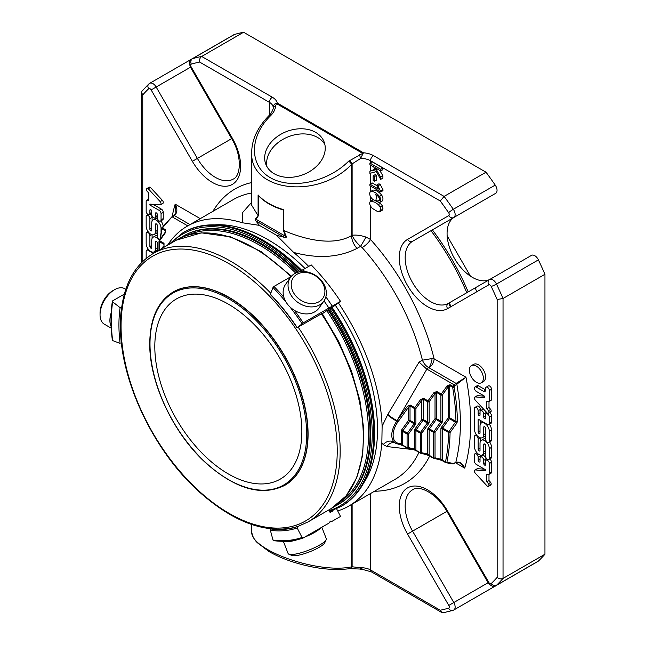<?xml version="1.0" encoding="UTF-8"?>
<svg xmlns="http://www.w3.org/2000/svg" width="645" height="645" viewBox="0 0 645 645"><rect width="100%" height="100%" fill="white"/><g stroke="black" fill="none" stroke-linecap="round" stroke-linejoin="round"><path stroke-width="0.97" d="M154.808 346.583A103.982 60.033 60 0 1 176.343 298.982A103.982 60.033 60 0 1 280.325 359.023A103.982 60.033 60 0 1 280.325 479.09A103.982 60.033 60 0 1 200.2 451.234A103.982 60.033 60 0 1 154.808 346.583M125.791 289.307L124.759 288.702A20.471 11.82 120 0 0 114.528 289.718L112.786 290.726A18.012 10.401 120 0 0 100.048 312.785L100.048 314.792A20.471 11.82 120 0 0 101.991 322.024A20.471 11.82 120 0 0 104.288 324.161L111.263 328.184M283.365 541.292L288.105 553.515A20.471 4.33 -21.2 0 0 288.896 554.216L291.959 555.482A18.012 3.805 -21.2 0 0 302.545 554.224A18.012 3.805 -21.2 0 0 324.749 542.759L326.16 539.752A20.471 4.33 -21.2 0 0 326.273 538.704L321.823 527.231M291.516 287.493A18.012 14.206 -144.9 0 1 313.575 274.754A18.012 14.206 -144.9 0 1 319.09 301.707A18.012 14.206 -144.9 0 1 291.516 287.493M114.528 289.718A20.471 11.82 120 0 0 100.048 314.792M288.896 554.216A20.471 4.33 -21.2 0 0 300.925 552.789A20.471 4.33 -21.2 0 0 326.16 539.752M288.388 288.662A20.471 16.141 -144.9 0 1 290.444 277.455A20.471 16.141 -144.9 0 1 316.477 276.012A20.471 16.141 -144.9 0 1 323.935 300.997A20.471 16.141 -144.9 0 1 304.174 305.657A20.471 16.141 -144.9 0 1 288.388 288.662M111.238 312.656A20.471 11.82 120 0 0 111.19 326.644M283.542 541.284A20.471 4.33 -21.2 0 0 295.999 540.107A20.471 4.33 -21.2 0 0 297.579 539.639M304.666 537.132A20.471 4.33 -21.2 0 0 320.726 527.86M173.223 291.959A111.625 64.452 60 0 1 173.328 291.895A111.625 64.452 60 0 1 284.961 356.346A111.625 64.452 60 0 1 284.961 485.242A111.625 64.452 60 0 1 284.848 485.306M323.935 300.997L319.017 307.996A20.471 16.141 -144.9 0 1 299.256 312.656A20.471 16.141 -144.9 0 1 283.469 295.668A20.471 16.141 -144.9 0 1 285.525 284.453L290.444 277.455M322.145 313.397L297.426 327.523L303.239 322.879L340.52 301.352L332.135 307.471M299.119 271.932L299.635 271.634A155.977 90.058 60 0 1 299.796 271.803M324 300.909A155.977 90.058 60 0 1 328.91 308.052M283.873 297.264A155.977 90.058 -120 0 0 273.964 286.453L291.161 276.528M120.728 334.449A143.19 82.673 -120 0 1 121.566 307.818L120.107 307.681L112.641 301.852L112.657 300.86L124.332 294.12M112.657 339.899L112.641 340.592L120.107 343.382A144.23 83.27 -120 0 1 120.107 307.681M112.641 340.592A154.937 89.453 -120 0 1 112.641 301.852L112.657 300.86M273.569 540.655C284.276 542.034 294.12 541.155 303.126 538.011L328.91 523.135L330.498 521.087L332.28 521.192L340.52 516.435L336.601 508.776M328.813 509.937L330.127 512.501L333.142 510.759A147.35 85.067 60 0 1 329.772 511.808M333.142 510.759L332.909 510.316M332.28 521.192A155.977 90.058 60 0 1 329.256 522.16M303.239 537.954L302.037 537.454L297.168 527.949L297.426 526.594L298.143 526.328L293.66 527.642C264.119 533.6 232.49 521.531 198.765 491.434C153.292 450.629 119.728 379.55 120.446 325.314C120.817 290.693 131.717 266.772 153.147 253.541A154.937 89.453 60 0 1 270.787 293.217M270.989 528.9L270.384 530.335L272.98 540.05L273.964 540.575M334.545 506.462A154.937 89.453 -120 0 0 337.94 504.664A154.937 89.453 -120 0 0 327.999 309.858L322.355 313.704M273.964 286.453L272.98 287.533L270.384 294.257L270.868 294.483M297.426 327.523L297.168 327.563A144.23 83.27 -120 0 0 270.384 294.257M304.859 271.618A155.977 90.058 60 0 0 302.997 269.691L299.635 271.634M325.854 296.869A155.977 90.058 60 0 1 332.28 306.109M302.997 269.691L311.245 264.934A155.977 90.058 60 0 1 340.52 301.352M332.054 307.351L327.999 309.858M445.574 462.562L442.688 460.893A1.04 0.597 -60 0 1 442.591 460.853L439.938 459.78A1.04 0.839 103 0 0 440.906 459.192L440.906 428.917A2.08 1.201 120 0 1 441.535 427.167L442.688 428.038L449.42 418.718A1.04 0.597 120 0 0 449.734 417.847A1.04 0.597 -0 0 0 448.259 417.847L456.813 423.185L457.418 421.419A1.04 0.589 179 0 1 455.95 421.435L448.912 431.634L442.688 428.038A1.04 0.597 120 0 0 442.381 428.917L448.597 432.505A1.04 0.613 1 0 0 450.065 432.529L448.912 431.634A1.04 0.597 120 0 0 448.597 432.505A204.852 118.269 -120 0 1 445.445 462.151A1.04 0.597 120 0 0 445.663 462.626A1.04 0.597 120 0 0 445.76 462.667A1.04 0.903 -80.3 0 0 446.896 462.32A1.04 0.71 -168.3 0 1 445.445 462.151L440.906 459.192L435.028 457.829A1.04 0.597 180 0 1 433.553 457.829A1.04 0.597 120 0 0 433.771 458.305A1.04 0.597 120 0 0 433.867 458.345A1.04 0.839 -77 0 0 435.028 457.829L435.028 432.311L433.867 431.441A1.04 0.597 120 0 0 433.553 432.311A1.04 0.597 0 0 0 435.028 432.311L441.752 422.991A2.08 1.201 120 0 0 442.381 421.241A1.04 0.597 180 0 1 440.906 421.241L440.906 394.95A1.04 0.597 0 0 0 442.381 394.95L441.22 394.071A1.04 0.597 120 0 0 440.906 394.95L436.496 392.402L435.028 393.595L429.143 401.746L427.982 400.868A1.04 0.597 120 0 0 427.675 401.746A1.04 0.597 0 0 0 429.143 401.746L429.143 422.088A1.04 0.597 180 0 1 427.675 422.088L427.675 401.746L423.257 399.199L421.79 400.384L415.904 408.535L414.751 407.664A1.04 0.597 120 0 0 414.437 408.535A1.04 0.597 0 0 0 415.904 408.535L415.904 422.935A1.04 0.597 180 0 1 414.437 422.935L414.437 408.535L410.026 405.987L408.551 407.18L397.884 421.967A15.827 9.135 120 0 0 397.884 443.131L401.198 443.905L402.673 445.09L402.673 431.465L407.084 434.012A1.04 0.597 -0 0 0 408.551 434.012L407.398 433.134L414.122 423.813L415.283 424.692A2.08 1.201 120 0 0 415.904 422.935M433.69 458.24L429.457 455.797A1.04 0.597 -60 0 1 429.352 455.757A1.04 0.597 -60 0 1 429.143 455.281L427.675 454.096L421.79 452.734A1.04 0.597 180 0 1 420.322 452.734A1.04 0.597 120 0 0 420.532 453.209A1.04 0.597 120 0 0 420.629 453.25A1.04 0.839 -77 0 0 421.79 452.734L421.79 433.166L420.629 432.287A1.04 0.597 120 0 0 420.322 433.166A1.04 0.597 0 0 0 421.79 433.166L428.514 423.838A2.08 1.201 120 0 0 429.143 422.088M428.296 428.014A2.08 1.201 120 0 0 427.675 429.763A1.04 0.597 180 0 1 429.143 429.763A1.04 0.597 120 0 1 429.457 428.893L428.296 428.014L435.028 418.694L435.028 393.595L433.867 392.716L436.81 391.523A1.04 0.597 -60 0 0 436.496 392.402L436.496 418.694L440.906 421.241A1.04 0.597 120 0 1 440.591 422.112L433.867 431.441L429.457 428.893L436.181 419.572A1.04 0.597 120 0 0 436.496 418.694A1.04 0.597 -0 0 0 435.028 418.694L441.752 422.991M415.066 428.861A2.08 1.201 120 0 0 414.437 430.618A1.04 0.597 180 0 1 415.904 430.618A1.04 0.597 120 0 1 416.219 429.739L415.066 428.861L421.79 419.54L421.79 400.384L420.629 399.513L423.572 398.32A1.04 0.597 -60 0 0 423.257 399.199L423.257 419.54L427.675 422.088A1.04 0.597 120 0 1 427.361 422.967L420.629 432.287L416.219 429.739L422.943 420.419A1.04 0.597 120 0 0 423.257 419.54A1.04 0.597 0 0 0 421.79 419.54L428.514 423.838M456.813 423.185L450.065 432.529A205.892 118.874 -120 0 1 446.896 462.32L453.846 463.481L453.113 463.908L446.001 462.747A1.04 1.04 0 0 1 445.663 462.626L442.591 460.853A1.04 0.597 -60 0 1 442.381 460.377L442.381 428.917A1.04 0.597 180 0 0 440.906 428.917M407.221 448.049L402.988 445.606A1.04 0.597 -60 0 1 402.891 445.566A1.04 0.597 -60 0 1 402.673 445.09L407.084 447.638A1.04 0.597 120 0 0 407.301 448.114A1.04 0.597 120 0 0 407.398 448.154A1.04 0.839 -77 0 0 408.551 447.638A1.04 0.597 180 0 1 407.084 447.638L407.084 434.012A1.04 0.597 120 0 1 407.398 433.134L402.988 430.586L409.712 421.266L414.122 423.813A1.04 0.597 120 0 0 414.437 422.935L410.026 420.387L410.026 405.987A1.04 0.597 -60 0 1 410.341 405.116L414.751 407.664L420.629 399.513M415.283 424.692L408.551 434.012L408.551 447.638L414.437 449.001L415.904 450.186L415.904 430.618L420.322 433.166L420.322 452.734L415.904 450.186A1.04 0.597 -60 0 0 416.122 450.662L413.469 449.589A1.04 0.839 103 0 1 413.276 449.509M161.766 248.567L163.596 246.027L164.015 246.18L164.015 243.294A1.04 0.597 120 0 0 163.701 244.173L159.291 241.625A1.04 0.597 -60 0 1 159.605 240.746L159.186 240.593A1.04 1.04 0 0 0 158.984 241.198A1.04 0.597 0 0 0 159.291 241.625L159.291 249.994M171.82 217.026L162.419 227.935L165.491 229.709A1.04 0.597 120 0 0 165.176 230.588L162.113 228.814A1.04 0.597 -60 0 1 162.419 227.935L162.129 227.798A1.04 0.71 11.7 0 0 162.113 228.814A204.852 118.269 -120 0 0 160.395 238.908M457.418 421.419A205.892 118.874 -120 0 0 454.104 387.105L452.967 386.419A1.04 0.597 120 0 0 452.653 387.298A1.04 0.46 -9.7 0 0 454.104 387.105L454.927 385.678L453.975 384.726L465.964 377.22L454.927 385.678M426.869 369.085L397.078 420.604A8.321 1.467 33 0 1 387.855 414.324L419.089 362.095L426.506 368.892L453.943 384.71L452.967 386.419L450.041 384.734A1.04 0.597 -60 0 0 449.734 385.605L449.734 417.847L455.95 421.435A204.852 118.269 -120 0 0 452.653 387.298L449.734 385.605L448.259 386.798L442.381 394.95L442.381 421.241M400.045 444.413A1.04 0.839 103 0 0 401.198 443.905L401.198 431.465A1.04 0.597 180 0 1 402.673 431.465A1.04 0.597 120 0 1 402.988 430.586L401.827 429.715L408.551 420.387L409.712 421.266A1.04 0.597 120 0 0 410.026 420.387A1.04 0.597 0 0 0 408.551 420.387L408.551 407.18L407.398 406.302L410.341 405.116M173.795 215.89A1.04 0.597 60 0 1 173.989 215.607A1.04 0.597 60 0 1 174.505 215.664C177.391 212.64 177.609 208.811 175.166 204.151A213.172 123.074 -120 0 0 172.142 216.672M175.948 212.939L175.166 204.151L200.273 218.647M159.96 239.448A2.628 1.516 60 0 1 157.332 235.973L157.332 225.54A1.314 0.758 -120 0 0 156.759 224.226A1.314 0.758 -120 0 0 155.751 223.871A1.314 0.758 -120 0 0 155.477 224.468L155.477 231.547A6.587 3.805 60 0 1 154.115 234.562A6.587 3.805 60 0 1 149.043 232.797A6.587 3.805 60 0 1 146.165 226.169L146.165 216.478A2.628 1.516 60 0 1 146.713 215.277A2.628 1.516 60 0 1 148.737 215.986A2.628 1.516 60 0 1 149.89 218.631L149.89 229.233A1.314 0.758 -120 0 0 150.462 230.555A1.314 0.758 -120 0 0 151.478 230.91A1.314 0.758 -120 0 0 151.752 230.305L151.752 222.928A6.579 3.797 60 0 1 153.115 219.921A6.579 3.797 60 0 1 158.186 221.678A6.579 3.797 60 0 1 161.056 228.306L161.056 232.208M157.332 251.123L157.332 242.939A1.314 0.758 -120 0 0 156.759 241.617A1.314 0.758 -120 0 0 155.751 241.27A1.314 0.758 -120 0 0 155.477 241.867L155.477 248.833A6.587 3.805 60 0 1 154.115 251.84A6.587 3.805 60 0 1 149.043 250.083A6.587 3.805 60 0 1 146.165 243.455L146.165 233.611A2.636 1.524 60 0 1 146.713 232.402A2.636 1.524 60 0 1 148.745 233.111A2.636 1.524 60 0 1 149.89 235.764L149.89 246.503A1.314 0.758 -120 0 0 150.462 247.825A1.314 0.758 -120 0 0 151.478 248.18A1.314 0.758 -120 0 0 151.752 247.575L151.752 240.198A6.579 3.797 60 0 1 153.115 237.191A6.579 3.797 60 0 1 159.323 240.4M146.238 258.29A2.628 1.516 60 0 1 146.165 257.645L146.165 251.405A2.628 1.516 60 0 1 146.713 250.196A2.628 1.516 60 0 1 148.028 250.325L153.373 253.412M149.89 204.102L149.89 205.037L159.17 210.391A2.669 1.54 60 0 1 161.056 213.664L161.056 219.872A2.628 1.516 60 0 1 160.508 221.082A2.628 1.516 60 0 1 158.485 220.372A2.628 1.516 60 0 1 157.332 217.728L157.332 214.527A1.314 0.758 -120 0 0 156.759 213.205A1.314 0.758 -120 0 0 155.743 212.85A1.314 0.758 -120 0 0 155.469 213.455L155.469 216.647A2.628 1.516 60 0 1 154.929 217.857A2.628 1.516 60 0 1 152.897 217.147A2.628 1.516 60 0 1 151.752 214.503L151.752 211.302A1.314 0.758 -120 0 0 151.172 209.98A1.314 0.758 -120 0 0 150.164 209.625A1.314 0.758 -120 0 0 149.89 210.23L149.89 213.431A2.628 1.516 60 0 1 149.342 214.632A2.628 1.516 60 0 1 147.318 213.93A2.628 1.516 60 0 1 146.165 211.278L146.165 201.522A2.669 1.54 60 0 1 146.721 200.297A2.669 1.54 60 0 1 147.302 200.176L148.705 200.289L148.705 192.992L147.004 191.154A2.104 1.217 60 0 1 146.544 189.412A2.104 1.217 60 0 1 146.979 188.501A2.104 1.217 60 0 1 148.253 188.751L160.145 201.587A2.233 1.29 60 0 1 160.589 204.779A2.233 1.29 60 0 1 160.105 204.884L149.89 204.102M483.879 395.78A1.056 0.605 60 0 1 484.572 396.707A1.056 0.605 60 0 1 484.411 397.554A1.056 0.605 60 0 1 484.177 397.602L475.389 396.933A2.233 1.29 -120 0 0 474.897 397.03A2.233 1.29 -120 0 0 475.26 400.134L487.265 413.074A2.104 1.217 -120 0 0 488.515 413.308A2.104 1.217 -120 0 0 488.95 412.405A2.104 1.217 -120 0 0 488.491 410.655L486.798 408.825L486.798 401.545L488.402 401.666A2.104 1.217 -120 0 0 488.918 401.577A2.104 1.217 -120 0 0 489.329 400.932L489.329 390.548A2.636 1.524 -120 0 0 488.176 387.895A2.636 1.524 -120 0 0 486.145 387.194A2.636 1.524 -120 0 0 485.604 388.258L485.604 390.048A2.975 1.717 60 0 1 484.992 391.41A2.975 1.717 60 0 1 483.5 391.265L476.3 387.105A2.628 1.516 -120 0 0 474.986 386.976A2.628 1.516 -120 0 0 474.583 389.08A2.628 1.516 -120 0 0 476.3 391.402L483.879 395.78M455.289 462.642A1.04 0.597 -120 0 0 455.62 462.618L460.07 462.973L464.739 468.133A213.172 123.074 -120 0 0 465.964 377.22L434.117 358.83A7.28 4.201 -60 0 1 428.973 367.747L456.176 383.453A1.04 0.597 -120 0 1 456.894 384.533A205.892 118.874 -120 0 1 455.813 462.344C459.724 461.425 462.699 463.352 464.739 468.133L455.41 462.739M380.752 191.952L369.908 185.687L369.908 184.156L378.357 189.033L376.761 185.05L378.034 185.792L380.752 191.952L382.961 190.678L382.961 189.686L380.244 184.518L378.962 183.777L376.761 185.05M485.604 428.328A1.314 0.758 -120 0 0 485.024 427.006A1.314 0.758 -120 0 0 484.016 426.659A1.314 0.758 -120 0 0 483.742 427.256L483.742 434.633A6.579 3.797 60 0 1 482.379 437.641A6.579 3.797 60 0 1 477.308 435.883A6.579 3.797 60 0 1 474.438 429.256L474.438 408.591A2.628 1.516 60 0 1 474.986 407.39A2.628 1.516 60 0 1 477.01 408.092A2.628 1.516 60 0 1 478.163 410.744L478.163 413.937A1.314 0.758 -120 0 0 478.735 415.259A1.314 0.758 -120 0 0 479.751 415.614A1.314 0.758 -120 0 0 480.025 415.009L480.025 411.816A2.628 1.516 60 0 1 480.565 410.607A2.628 1.516 60 0 1 482.597 411.317A2.628 1.516 60 0 1 483.742 413.961L483.742 417.162A1.314 0.758 -120 0 0 484.322 418.484A1.314 0.758 -120 0 0 485.33 418.839A1.314 0.758 -120 0 0 485.604 418.234L485.604 415.041A2.628 1.516 60 0 1 486.153 413.832A2.628 1.516 60 0 1 488.176 414.541A2.628 1.516 60 0 1 489.329 417.186L489.329 423.434A2.628 1.516 60 0 1 488.781 424.636A2.628 1.516 60 0 1 487.467 424.507L478.163 419.129L478.163 431.892A1.314 0.758 -120 0 0 478.735 433.214A1.314 0.758 -120 0 0 479.743 433.561A1.314 0.758 -120 0 0 480.017 432.964L480.017 426.006A6.587 3.805 60 0 1 481.38 422.991A6.587 3.805 60 0 1 486.451 424.757A6.587 3.805 60 0 1 489.329 431.376L489.329 441.22A2.636 1.524 60 0 1 488.781 442.43A2.636 1.524 60 0 1 486.749 441.72A2.636 1.524 60 0 1 485.604 439.068L485.604 428.328M483.742 451.903A6.579 3.797 60 0 1 482.379 454.918A6.579 3.797 60 0 1 477.308 453.153A6.579 3.797 60 0 1 474.438 446.534L474.438 436.705A2.628 1.516 60 0 1 474.986 435.504A2.628 1.516 60 0 1 477.01 436.205A2.628 1.516 60 0 1 478.163 438.858L478.163 449.291A1.314 0.758 -120 0 0 478.735 450.613A1.314 0.758 -120 0 0 479.743 450.96A1.314 0.758 -120 0 0 480.017 450.363L480.017 443.284A6.587 3.805 60 0 1 481.38 440.269A6.587 3.805 60 0 1 486.451 442.035A6.587 3.805 60 0 1 489.329 448.662L489.329 458.353A2.628 1.516 60 0 1 488.781 459.554A2.628 1.516 60 0 1 486.757 458.853A2.628 1.516 60 0 1 485.604 456.2L485.604 445.606A1.314 0.758 -120 0 0 485.032 444.276A1.314 0.758 -120 0 0 484.016 443.929A1.314 0.758 -120 0 0 483.742 444.526L483.742 451.903L485.604 450.831M369.908 164.701L369.908 163.048L380.703 169.288L380.703 170.933L375.35 167.845L380.703 177.133L380.703 179.366L376.333 171.61L369.908 173.36L369.908 171.183L375.374 169.901L373.649 166.862L369.908 164.701M373.149 180.527L373.149 175.819L374.479 176.593L374.479 181.293L373.149 180.527M476.357 366.118A9.901 5.716 60 0 1 482.831 374.842A9.901 5.716 60 0 1 481.307 382.775A9.901 5.716 60 0 1 471.406 377.059A9.901 5.716 60 0 1 471.406 365.626A9.901 5.716 60 0 1 476.357 366.118M487.241 486.08L475.341 473.253A2.233 1.29 60 0 1 474.897 470.052A2.233 1.29 60 0 1 475.389 469.955L485.604 470.729L485.604 469.794L476.324 464.44A2.669 1.54 60 0 1 474.438 461.175L474.438 454.959A2.628 1.516 60 0 1 474.986 453.749A2.628 1.516 60 0 1 477.01 454.459A2.628 1.516 60 0 1 478.163 457.103L478.163 460.304A1.314 0.758 -120 0 0 478.735 461.626A1.314 0.758 -120 0 0 479.751 461.981A1.314 0.758 -120 0 0 480.025 461.377L480.025 458.184A2.628 1.516 60 0 1 480.565 456.974A2.628 1.516 60 0 1 482.597 457.684A2.628 1.516 60 0 1 483.742 460.328L483.742 463.529A1.314 0.758 -120 0 0 484.322 464.851A1.314 0.758 -120 0 0 485.33 465.206A1.314 0.758 -120 0 0 485.604 464.602L485.604 461.409A2.628 1.516 60 0 1 486.153 460.199A2.628 1.516 60 0 1 488.176 460.909A2.628 1.516 60 0 1 489.329 463.553L489.329 473.309A2.669 1.54 60 0 1 488.773 474.535A2.669 1.54 60 0 1 488.192 474.656L486.79 474.551L486.79 481.839L488.491 483.677A2.104 1.217 60 0 1 488.95 485.427A2.104 1.217 60 0 1 488.515 486.33A2.104 1.217 60 0 1 487.241 486.08M375.237 202.369L378.317 204.602L380.09 206.948L380.752 209.625L379.897 211.673L377.785 211.697L372.165 208.279L370.359 205.892C369.375 203.433 369.537 201.829 370.843 201.071L375.237 202.369L377.438 201.095L378.01 201.434M373.052 199.797L370.577 201.192L373.302 199.732M373.149 190.073L370.722 191.452L373.149 190.073C376.059 190.106 378.921 191.799 381.719 195.153C383.162 197.66 383.34 199.611 382.243 200.998L380.034 202.272L378.067 202.264L377.962 200.684L379.139 200.732L379.663 199.587L379.308 198.063L377.97 196.153L375.479 194.282L376.559 196.257L375.938 200.184C373.834 200.627 371.923 199.249 370.19 196.04C369.383 193.621 369.633 192.057 370.94 191.347C373.858 191.38 376.712 193.073 379.51 196.427C380.961 198.934 381.131 200.877 380.034 202.272L381.993 201.143M414.437 430.618L414.437 449.001A1.04 0.839 103 0 1 413.469 449.589L407.584 448.227A1.04 1.04 0 0 1 407.301 448.114L402.891 445.566L396.917 443.72A1.04 0.839 -77 0 0 397.884 443.131M427.675 429.763L427.675 454.096A1.04 0.839 103 0 1 426.514 454.612M420.451 453.145L416.219 450.702A1.04 0.597 -60 0 1 416.122 450.662L420.532 453.209A1.04 1.04 0 0 0 420.822 453.322L426.7 454.685L433.771 458.305A1.04 1.04 0 0 0 434.053 458.418L439.938 459.78A1.04 0.839 103 0 1 439.753 459.708M452.903 463.844L455.813 462.344A1.04 0.597 -120 0 1 455.62 462.618L453.532 463.828M159.186 240.593L165.064 232.442L165.491 232.595L159.605 240.746L164.015 243.294M261.12 198.249L259.161 196.354M285.017 237.416A1.04 0.597 120 0 0 285.55 236.296L286.598 237.102L284.413 237.344L255.791 220.816L255.347 219.066L258.097 215.696A1.04 0.597 0 0 0 258.29 215.849L258.435 195.508M258.903 196.072C264.265 201.724 271.722 206.15 281.276 209.351L283.107 209.754A1.04 0.847 -116.8 0 1 283.381 210.093L283.647 209.689A58.493 33.774 180 0 1 258.097 194.943L258.097 215.696L251.719 205.328L251.719 152.196C249.43 191.484 317.808 199.869 351.573 164.435A3.12 1.08 -134.9 0 0 348.606 161.21L362.692 153.381A3.12 1.798 120 0 1 363.449 152.792L360.531 158.525L359.588 154.768M283.107 209.754L283.647 209.689L283.647 230.442A1.04 0.597 180 0 1 283.381 230.33L283.381 210.093L278.108 208.222M450.041 384.734L447.106 385.92L448.259 386.798L448.259 417.847L441.535 427.167M370.504 162.709L370.504 160.71A12.997 7.506 0 0 0 360.531 158.525L352.122 163.886A3.12 1.08 -134.9 0 0 349.163 160.653M348.606 161.21C327.813 182.196 291.097 189.912 270.303 177.665C249.196 165.725 249.196 136.805 270.303 115.995L270.852 115.447A3.12 1.08 -134.9 0 0 269.4 115.197L269.4 102.337L199.636 62.065A302.908 174.884 -120 0 0 191.299 64.129A2.29 1.322 -120 0 0 191.13 66.838L232.345 138.232A39.982 23.083 -120 0 1 232.345 184.397A39.982 23.083 -120 0 1 192.363 161.315L151.148 89.929A2.29 1.322 -120 0 0 148.705 88.72A302.908 174.884 -120 0 0 142.747 94.904L142.747 261.37M270.303 115.995A3.12 1.08 -134.9 0 0 268.852 115.745L269.4 115.197C271.15 114.318 273.915 107.497 273.19 107.973A3.12 1.983 -175.7 0 0 273.182 108.094C273.206 105.167 274.56 103.474 277.237 103.015L363.449 152.792A17.157 9.909 0 0 1 373.447 155.614A4.16 2.403 120 0 0 370.504 160.71L440.269 200.99L444.107 196.411L486.024 172.215A307.068 177.286 60 0 1 495.223 185.091A6.45 3.725 60 0 1 495.715 193.306L412.582 241.303A4.16 3.394 -120 0 1 407.559 239.392A39.982 23.083 -120 0 0 407.559 285.558A39.982 23.083 -120 0 0 447.541 308.641L488.757 284.848A2.29 1.322 -120 0 1 491.2 286.453A302.908 174.884 -120 0 1 497.158 299.522L503.035 298.482L544.952 274.286L544.952 554.224A307.068 177.286 60 0 1 538.398 561.069A6.45 3.725 60 0 1 537.978 561.384L496.07 585.587A6.45 3.725 -120 0 0 496.489 585.265A4.16 3.362 -133.8 0 1 491.2 583.572A302.908 174.884 -120 0 0 497.158 577.38L497.158 299.522M272.343 97.242A17.157 9.909 0 0 1 277.237 103.015A3.12 1.798 -60 0 0 276.479 103.603L275.544 106.248A3.12 1.983 -175.7 0 0 273.19 107.973L273.206 107.642A12.997 7.506 0 0 0 269.4 102.337A4.16 2.403 120 0 1 272.343 97.242L201.675 56.446C199.926 57.768 199.249 59.638 199.636 62.065M152.091 221.098L152.091 217.357A2.628 1.516 -120 0 0 150.22 214.124M154.115 234.562L156.324 233.288A6.587 3.805 -120 0 0 157.332 232.119M163.233 226.387A6.579 3.797 -120 0 0 160.823 220.896M157.428 218.462A6.579 3.797 -120 0 0 155.316 218.647L153.115 219.921M154.115 251.84L156.324 250.566A6.587 3.805 -120 0 0 157.332 249.405M155.574 252.139L154.59 251.566M157.332 235.707A6.579 3.797 -120 0 0 155.316 235.917L153.115 237.191M152.099 238.36L152.099 234.772M149.89 205.037L151.317 204.215M160.589 204.779L162.798 203.506A2.233 1.29 -120 0 0 162.355 200.313L150.454 187.477A2.104 1.217 -120 0 0 149.189 187.227L146.979 188.501M160.145 201.587L162.355 200.313M148.253 188.751L150.454 187.477M149.342 214.632L151.551 213.358A2.628 1.516 -120 0 0 151.752 213.197M154.929 217.857L157.13 216.583A2.628 1.516 -120 0 0 157.332 216.422M160.508 221.082L162.717 219.808A2.628 1.516 -120 0 0 163.258 218.599L163.258 212.39A2.669 1.54 -120 0 0 161.379 209.117L153.107 204.344M351.573 504.479L351.573 566.858A3.12 2.306 81.1 0 1 349.848 568.664C336.529 570.349 322.024 569.35 306.351 565.649C292.08 562.319 279.672 557.635 269.102 551.604L257.299 542.695C256.396 541.671 252.292 538.059 251.719 531.343C249.43 549.814 317.808 574.139 351.573 566.858L352.122 566.77A3.12 2.306 81.1 0 1 350.396 568.576A3.12 2.306 81.1 0 1 350.122 568.6M352.122 504.164L352.122 566.77L360.531 567.761A3.12 0.621 100.6 0 1 359.765 569.027L349.848 568.664M475.389 396.933L477.598 395.659L484.298 396.167M477.598 395.659A2.233 1.29 -120 0 0 477.106 395.756L474.897 397.03M488.515 413.308L490.716 412.034A2.104 1.217 -120 0 0 491.151 411.131A2.104 1.217 -120 0 0 490.7 409.382L488.491 410.655M488.95 412.405L491.151 411.131M486.798 408.825L488.999 407.551L490.7 409.382M488.999 401.537L488.999 407.551M488.918 401.577L491.127 400.303A2.104 1.217 -120 0 0 491.53 399.658L489.329 400.932M489.329 390.548L491.53 389.274L491.53 399.658M491.53 389.274A2.636 1.524 -120 0 0 490.385 386.621A2.636 1.524 -120 0 0 488.354 385.92L486.145 387.194M476.3 387.105L478.501 385.831L485.604 389.927M478.501 385.831A2.628 1.516 -120 0 0 477.187 385.702L474.986 386.976M378.034 185.792L380.244 184.518M380.752 190.96L382.961 189.686M376.938 185.671L372.109 182.882L369.908 184.156M488.781 442.43L490.99 441.156A2.636 1.524 -120 0 0 491.53 439.946L491.53 430.11A6.587 3.805 -120 0 0 489.362 424.305M480.364 424.16L480.364 420.403M488.781 424.636L490.99 423.362A2.628 1.516 -120 0 0 491.53 422.161L491.53 415.912A2.628 1.516 -120 0 0 489.628 412.663M485.951 413.993L485.951 412.695A2.628 1.516 -120 0 0 485.637 411.325M483.782 409.317A2.628 1.516 -120 0 0 482.774 409.341L480.565 410.607M480.364 410.768L480.364 409.47A2.628 1.516 -120 0 0 479.219 406.818A2.628 1.516 -120 0 0 477.187 406.116L474.986 407.39M482.379 437.641L484.589 436.367A6.579 3.797 -120 0 0 485.604 435.198M488.781 459.554L490.99 458.281A2.628 1.516 -120 0 0 491.53 457.079L491.53 447.388A6.587 3.805 -120 0 0 489.628 441.946M485.604 438.793A6.587 3.805 -120 0 0 483.589 438.995L481.38 440.269M480.364 441.438L480.364 437.85M482.379 454.918L484.589 453.645A6.579 3.797 -120 0 0 485.604 452.459M374.995 169.232L369.908 171.183M380.703 179.366L382.912 178.093L382.912 175.859L379.76 170.393M380.703 177.133L382.912 175.859M380.703 170.933L382.912 169.659L382.912 168.014L372.109 161.782L369.908 163.048M380.703 169.288L382.912 168.014M374.479 181.293L376.688 180.019L376.688 175.319L375.358 174.545L373.149 175.819M374.479 176.593L376.688 175.319M481.307 382.775L483.516 381.501A9.901 5.716 -120 0 0 485.032 373.568A9.901 5.716 -120 0 0 478.566 364.844A9.901 5.716 -120 0 0 473.615 364.352L471.406 365.626M488.515 486.33L490.716 485.056A2.104 1.217 -120 0 0 491.151 484.153A2.104 1.217 -120 0 0 490.692 482.404L488.991 480.565L488.991 474.406M488.95 485.427L491.151 484.153M488.491 483.677L490.692 482.404M486.79 481.839L488.991 480.565M488.773 474.535L490.982 473.261A2.669 1.54 -120 0 0 491.53 472.035L491.53 462.28A2.628 1.516 -120 0 0 489.66 459.047M485.951 460.361L485.951 459.055A2.628 1.516 -120 0 0 484.798 456.41A2.628 1.516 -120 0 0 482.774 455.701L480.565 456.974M480.364 457.136L480.364 455.838A2.628 1.516 -120 0 0 480.267 455.096M484.589 469.213L477.598 468.681A2.233 1.29 -120 0 0 477.106 468.778L474.897 470.052M379.55 202.498L382.3 205.674L382.961 208.351L382.106 210.399L379.994 210.423M375.785 200.248L377.438 201.095M377.962 200.684L379.655 199.7M187.768 225.863L172.336 216.954M258.29 215.849L256.121 219.308L255.347 219.066M255.597 220.429A1.04 0.597 120 0 0 256.121 219.308L285.55 236.296L283.381 230.33M365.933 237.054A8.321 0.411 -60 0 1 360.571 246.35C356.5 242.714 353.678 239.021 352.122 235.272C356.145 234.748 360.749 235.344 365.933 237.054L370.504 239.472A8.321 2.338 -41.9 0 1 362.143 247.599L360.571 246.35L356.999 248.406C338.939 257.573 317.832 258.919 293.668 252.437L276.52 235.248L284.413 237.344M274.214 173.763A31.218 23.099 158.9 0 1 265.821 164.29A31.218 23.099 158.9 0 1 286.646 131.516A31.218 23.099 158.9 0 1 324.08 141.844A31.218 23.099 158.9 0 1 310.713 170.861A31.218 23.099 158.9 0 1 274.214 173.763M370.504 493.546L370.504 569.946A12.997 7.506 180 0 0 360.531 567.761L363.07 569.567L371.367 571.849A4.16 2.403 -60 0 1 370.504 569.946L440.269 610.226A302.908 174.884 -120 0 0 448.606 608.154A2.29 1.322 -120 0 0 448.783 605.445L407.559 534.052A39.982 23.083 -120 0 1 407.559 487.886A39.982 23.083 -120 0 1 447.541 510.969L488.757 582.362A2.29 1.322 -120 0 0 491.2 583.572M538.398 561.069L496.489 585.265A307.068 177.286 -120 0 0 503.035 578.42C501.02 579.274 499.061 578.928 497.158 577.38M490.208 279.204A35.822 20.68 60 0 1 454.443 258.379A35.822 20.68 60 0 1 454.491 217.099L412.582 241.303A35.822 20.68 -120 0 0 412.582 282.663A35.822 20.68 -120 0 0 448.404 303.344L489.62 279.543A4.16 3.394 60 0 0 488.757 284.848M149.301 83.624A4.16 3.362 46.2 0 0 148.769 84.019L142.085 91.01L141.529 92.469L142.747 94.904M448.606 608.154A4.16 3.362 -106.2 0 0 452.709 610.452L453.798 609.993A6.45 3.725 -120 0 1 453.314 610.194A4.16 3.362 -106.2 0 1 452.709 610.452L443.309 612.75L441.769 612.5L440.269 610.226M495.852 585.7A6.45 3.725 60 0 1 495.715 585.789L453.798 609.993A6.45 3.725 -120 0 0 453.798 602.543L448.783 605.445M491.2 286.453A4.16 0.476 154.7 0 0 496.489 284.074A307.068 177.286 -120 0 1 503.035 298.482L503.035 578.42L544.952 554.224M531.536 255.347L489.62 279.543L531.536 255.347A6.45 3.725 60 0 1 538.398 259.87A307.068 177.286 60 0 1 544.952 274.286M486.024 172.215L243.592 32.25L201.675 56.446A307.068 177.286 -120 0 0 192.476 58.695A4.16 3.362 73.8 0 0 191.299 64.129M234.385 34.499L192.476 58.695A6.45 3.725 -120 0 0 191.984 58.897L233.901 34.701A6.45 3.725 60 0 1 234.385 34.499A307.068 177.286 60 0 1 243.592 32.25M191.13 66.838L156.163 87.027A6.45 3.725 -120 0 0 149.721 83.302L191.63 59.106A6.45 3.725 60 0 1 191.775 59.034M430.981 230.676A171.941 99.274 60 0 1 466.803 292.725M426.506 368.892L428.691 367.626A7.28 2.741 106.7 0 0 432.037 358.564L422.419 360.176C423.749 363.474 425.845 365.957 428.691 367.626L428.973 367.747M370.504 206.166L370.504 239.472A169.909 98.096 -120 0 1 434.117 358.83L432.037 358.564M407.398 406.302L396.731 421.088C391.265 429.868 390.314 436.85 393.869 442.027L394.409 442.696A8.321 7.055 -79.1 0 0 387.008 446.55L383.227 444.655L381.848 442.672L382.122 426.264A161.597 93.299 -120 0 0 338.456 303.005M413.929 449.718L387.008 446.55M356.999 248.406A12.997 7.506 60 0 1 351.573 235.594C333.562 246.197 305.714 239.988 283.647 230.442L286.598 237.102M382.122 426.264L387.855 414.324M394.885 442.881L395.135 443.026A16.867 9.739 120 0 1 393.869 442.027A8.321 7.087 -41.8 0 0 383.227 444.655M301.046 271.319A158.057 91.251 -120 0 0 261.943 240.585A158.057 91.251 -120 0 0 182.914 232.756L183.793 232.248A158.057 91.251 60 0 1 262.821 240.077A158.057 91.251 60 0 1 301.868 270.755M331.724 307.302A158.057 91.251 60 0 1 374.584 433.65A158.057 91.251 60 0 1 341.85 506.011L340.963 506.519A158.057 91.251 -120 0 0 330.845 307.81M337.706 510.937A161.597 93.299 -120 0 0 348.768 506.099A161.597 93.299 -120 0 0 381.848 442.672M255.791 220.816L259.419 225.371L242.27 222.759A161.597 93.299 -120 0 0 187.171 226.21A161.597 93.299 -120 0 0 167.555 245.221M242.27 222.759L242.689 212.487L251.719 202.216M259.419 225.371L276.52 235.248M308.697 266.401A161.597 93.299 -120 0 0 293.668 252.437M262.821 240.077L263.555 240.496A157.017 90.655 60 0 1 302.013 270.634M331.933 307.181A157.017 90.655 60 0 1 374.584 432.803L374.584 433.65M305.037 268.514A154.937 89.453 -120 0 0 267.965 239.65A154.937 89.453 -120 0 0 214.583 224.863M363.635 483.041A154.937 89.453 -120 0 0 335.424 305.424M298.055 272.198A154.937 89.453 -120 0 0 261.201 243.552A154.937 89.453 -120 0 0 183.736 235.885L183.003 236.304A154.937 89.453 -120 0 1 260.467 243.979A154.937 89.453 -120 0 1 297.168 272.48M334.529 506.47L338.673 504.245A154.937 89.453 -120 0 0 328.692 309.366M432.376 229.87A171.941 99.274 60 0 1 468.197 291.919M450.323 307.036A134.345 77.569 -120 0 0 448.856 303.086M382.05 210.431A134.345 77.569 -120 0 0 380.752 209.44M449.404 302.763A133.571 77.118 60 0 1 450.871 306.722M324.862 144.496A31.218 23.099 -21.1 0 0 288.629 136.651A31.218 23.099 -21.1 0 0 267.022 166.781M149.995 343.809A110.795 63.968 60 0 1 267.506 333.312A110.795 63.968 60 0 1 267.506 489.998A110.795 63.968 60 0 1 149.995 343.809M284.735 485.371C262.064 496.618 235.917 489.289 206.295 463.376C173.473 433.932 149.221 382.558 149.745 343.463C150.043 318.565 157.832 301.417 173.11 292.024A111.625 64.452 60 0 1 284.735 356.475A111.625 64.452 60 0 1 284.735 485.371L284.961 485.242M121.058 326.168A152.857 88.252 60 0 1 283.187 311.688A152.857 88.252 60 0 1 283.187 527.86A152.857 88.252 60 0 1 121.058 326.168M303.239 322.879A155.977 90.058 -120 0 0 294.402 310.358M291.459 276.189L261.298 251.703L230.515 236.852L201.417 232.845L176.311 240.166A154.937 89.453 60 0 1 290.847 276.705M272.98 540.05A154.937 89.453 -120 0 0 302.037 537.454M270.384 530.335A144.23 83.27 -120 0 0 297.168 527.949M270.868 528.973A143.19 82.673 -120 0 0 297.426 526.594M321.307 313.72A154.937 89.453 60 0 1 331.248 508.526L346.099 495.9L356.717 477.848L362.667 455.265L363.748 429.143L359.95 400.618L351.452 370.931L338.633 341.382L322.073 313.293M298.143 327.096A154.937 89.453 60 0 1 308.084 521.902L331.248 508.526M302.037 323.677A154.937 89.453 -120 0 0 289.895 306.883M286.066 302.126A154.937 89.453 -120 0 0 272.98 287.533M429.143 429.763L433.553 432.311L433.553 457.829L429.143 455.281L429.143 429.763M159.291 240.779A1.04 0.597 0 0 0 158.984 241.198L158.984 250.171M416.049 450.605L413.622 449.605M429.28 455.701L426.861 454.701M442.518 460.796L440.092 459.796M162.677 248.035L164.015 246.18M165.491 229.709L165.491 232.595M172.304 216.938L174.505 215.664L189.977 224.589M447.106 385.92L441.22 394.071L436.81 391.523M433.867 392.716L427.982 400.868L423.572 398.32M401.827 429.715A2.08 1.201 120 0 0 401.198 431.465M402.811 445.51L400.392 444.51M351.573 164.435L352.122 163.886L352.122 235.272L351.573 235.594L351.573 164.435M275.544 106.248C275.246 109.497 273.682 112.561 270.852 115.447M149.89 229.233L151.752 228.153M149.89 218.631L152.091 217.357M155.477 231.547L157.332 230.475M155.477 224.468L156.404 223.936M161.056 228.306L162.04 227.733M149.89 235.764L151.777 234.675M155.477 248.833L157.332 247.761M155.477 241.867L156.404 241.335M148.028 250.325L148.842 249.857M149.89 246.503L151.752 245.431M147.302 200.176L148.705 199.37M149.89 213.431L151.752 212.35M149.89 210.23L150.817 209.689M155.469 216.647L157.332 215.575M155.469 213.455L156.404 212.915M161.056 219.872L163.258 218.599M161.056 213.664L163.258 212.39M159.17 210.391L161.379 209.117M483.5 391.265L485.604 390.048M489.329 441.22L491.53 439.946M489.329 431.376L491.53 430.11M478.163 431.892L480.017 430.82M489.329 423.434L491.53 422.161M489.329 417.186L491.53 415.912M483.742 417.162L485.604 416.09M483.742 413.961L485.951 412.695M478.163 413.937L480.025 412.865M478.163 410.744L480.364 409.47M483.742 434.633L485.604 433.561M483.742 427.256L484.669 426.724M483.742 444.526L484.677 443.994M489.329 458.353L491.53 457.079M489.329 448.662L491.53 447.388M478.163 449.291L480.017 448.219M478.163 438.858L480.057 437.762M489.329 473.309L491.53 472.035M489.329 463.553L491.53 462.28M483.742 463.529L485.604 462.457M483.742 460.328L485.951 459.055M478.163 460.304L480.025 459.232M478.163 457.103L480.364 455.838M475.389 469.955L477.598 468.681M378.317 204.602L380.518 203.336M379.389 211.85L381.598 210.576M379.51 196.427L381.719 195.153M376.559 196.257L377.51 195.709M370.504 201.232L370.504 196.725M370.504 191.605L370.504 186.034M370.504 183.809L370.504 173.199M370.504 170.836L370.504 165.047M276.479 103.603L362.692 153.381M251.719 182.559A169.909 98.096 -120 0 0 212.898 211.358M374.495 491.248A169.909 98.096 -120 0 0 429.699 455.959M495.715 193.306L453.798 217.502A4.16 3.394 -120 0 1 448.783 215.599L407.559 239.392M448.783 215.599A2.29 1.322 -120 0 0 448.606 212.681A302.908 174.884 -120 0 0 440.269 200.99M447.541 510.969L446.88 511.348C437.221 493.651 419.161 484.605 412.582 489.789A35.822 20.68 -120 0 0 412.582 531.149L407.559 534.052M496.07 585.587C493.957 587.41 491.297 586.466 488.096 582.741L446.88 511.348L412.582 531.149L453.798 602.543L488.757 582.362M538.398 259.87L496.489 284.074A6.45 3.725 -120 0 0 489.62 279.543L448.404 303.344A4.16 3.394 60 0 0 447.541 308.641M453.798 217.502A6.45 3.725 -120 0 0 453.314 209.286A4.16 0.476 145.3 0 0 448.606 212.681M495.223 185.091L453.314 209.286A307.068 177.286 -120 0 0 444.107 196.411L373.447 155.614M191.984 58.897C189.348 59.816 188.84 62.589 190.469 67.225L231.684 138.619L232.345 138.232M151.148 89.929L156.163 87.027L197.386 158.42L192.363 161.315M197.386 158.42A35.822 20.68 -120 0 0 233.208 179.1C240.988 175.996 242.181 155.832 231.684 138.619L197.386 158.42M149.721 83.302L148.769 84.019A4.16 3.362 46.2 0 0 148.705 88.72M396.731 443.647A1.04 0.839 -77 0 0 396.917 443.72L395.135 443.026A16.867 9.739 120 0 0 396.731 443.647M387.532 414.808A8.321 1.459 33 0 0 396.731 421.088L397.884 421.967M348.768 506.099L394.869 479.485A161.597 93.299 -120 0 0 419.008 452.33M251.719 192.976A161.597 93.299 -120 0 0 233.272 199.595L187.171 226.21M419.089 362.095L422.419 360.176A161.597 93.299 -120 0 0 362.143 247.599M299.425 271.755A157.017 90.655 -120 0 0 261.201 241.859A157.017 90.655 -120 0 0 170.998 243.238M329.192 510.671A157.017 90.655 -120 0 0 329.635 308.616M295.7 273.085A153.897 88.857 -120 0 0 259.733 245.253A153.897 88.857 -120 0 0 186.865 235.514M340.552 501.713A153.897 88.857 -120 0 0 326.749 310.6M176.311 240.166L153.147 253.541M112.351 340.31C110.609 326.306 110.617 313.293 112.351 301.271M297.885 526.441L308.084 521.902M270.384 294.563C280.043 304.496 288.928 315.55 297.031 327.708M158.96 250.187L158.984 249.696M159.952 239.537L161.822 228.177A1.04 1.04 0 0 1 162.064 227.701L171.86 216.841M171.892 216.817L173.989 215.607L175.932 212.931M146.713 215.277L148.044 214.511M146.713 232.402L148.076 231.619M146.713 250.196L148.342 249.26M146.721 200.297L148.705 199.152M481.38 422.991L483.113 421.991M486.153 413.832L487.354 413.139M474.986 435.504L476.357 434.714M486.153 460.199L487.483 459.434M474.986 453.749L476.873 452.661M382.3 205.682L380.09 206.956L382.3 205.682M382.34 205.771L380.139 207.045M382.106 210.399L379.897 211.673M268.852 115.745C257.548 127.412 251.84 139.562 251.719 152.196M363.079 569.583L359.765 569.027M141.529 92.469L141.529 262.579M371.367 571.849L441.769 612.5M251.719 524.514L251.719 531.343M182.914 232.756L168.748 244.536M329.579 511.445L340.963 506.519M179.737 238.352L183.003 236.304M447.154 235.836L470.423 276.141M475.244 287.847L476.695 291.814"/></g></svg>
